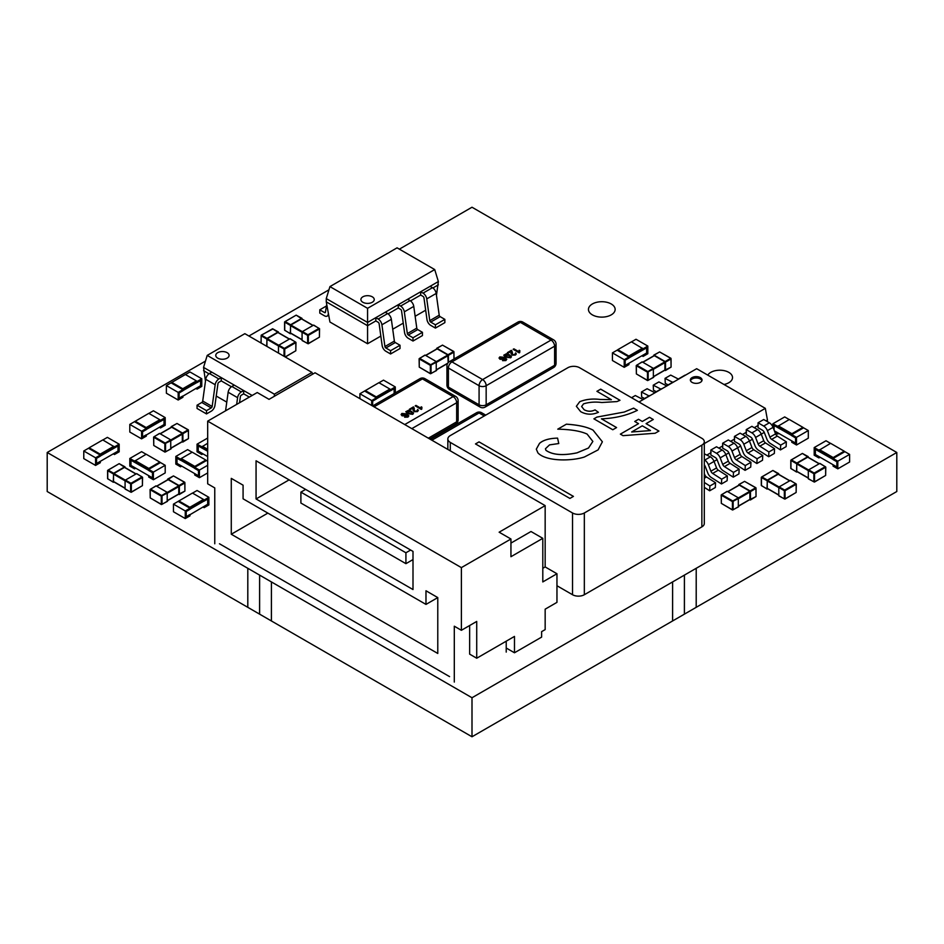 <?xml version="1.0" encoding="UTF-8"?>
<svg xmlns="http://www.w3.org/2000/svg" width="944" height="944" viewBox="0 0 944 944"><rect width="100%" height="100%" fill="white"/><g stroke="black" fill="none" stroke-linecap="round" stroke-linejoin="round"><path stroke-width="1.42" d="M399.371 249.157L472 207.232L896.8 452.483L696.212 568.3A5.003 2.891 0 0 0 696.188 568.3L684.412 575.108A5.003 2.891 0 0 0 684.388 575.12L672.612 581.917A5.003 2.891 0 0 0 672.588 581.929L472 697.746L271.412 581.929A5.003 2.891 0 0 0 271.388 581.917L259.612 575.12A5.003 2.891 0 0 0 259.588 575.108L247.812 568.3A5.003 2.891 0 0 0 247.788 568.3L47.2 452.483L205.473 361.104M472 697.746L472 736.768L672.588 620.963A5.003 2.891 0 0 0 672.588 620.963L684.388 614.155A5.003 2.891 0 0 0 684.388 614.155L696.188 607.334A5.003 2.891 0 0 0 696.188 607.334L896.8 491.517L896.8 452.483M472 736.768L271.412 620.963A5.003 2.891 0 0 0 271.388 620.951L259.612 614.155A5.003 2.891 0 0 0 259.588 614.143L247.812 607.334A5.003 2.891 0 0 0 247.788 607.322L47.2 491.517L47.2 452.483M248.921 336.017L328.949 289.82M723.989 384.479A12.72 7.34 0 0 0 732.52 377.541A12.72 7.34 0 0 0 721.924 370.308A12.72 7.34 0 0 0 707.788 375.134M592.36 314.871A13.346 7.705 0 0 0 606.909 316.535A13.346 7.705 0 0 0 615.146 309.42A13.346 7.705 0 0 0 601.8 301.714A13.346 7.705 0 0 0 588.454 309.42A13.346 7.705 0 0 0 592.36 314.871M376.42 397.849L390.462 389.601L390.58 390.757L389.919 389.058L378.898 382.698L359.9 393.754L371.7 400.575L376.42 397.849L376.42 398.934L372.644 401.117L372.644 405.967M394.12 388.716L394.12 393.565M394.356 393.424L394.356 388.574L390.58 390.757M376.42 398.793L390.462 390.686M359.9 398.663L359.9 393.754M371.7 405.472L371.7 400.575M364.738 391.099L376.302 397.778L376.302 396.917L389.919 389.058M390.58 389.671L395.3 386.946L383.5 380.137L378.981 382.745M395.3 386.946L395.3 392.881M365.281 390.556L376.302 396.917M796.5 444.99L808.3 438.181L808.3 430.547L803.58 427.821L791.78 434.629L791.78 435.727L795.556 437.91L795.556 443.35L791.78 441.178L791.78 442.264L796.5 444.99L796.5 437.355L791.78 434.629M774.41 430.877L795.556 443.078M774.08 425.508L774.08 430.016M773.844 429.414L773.844 425.366L791.78 435.585M808.3 430.547L796.5 437.355M777.856 432.859L774.54 431.231M777.738 427.479L777.738 426.393L772.9 423.738L772.9 426.995M777.62 427.549L777.62 426.464M778.8 433.414L777.62 434.087L777.62 433.001M775.095 432.635L777.62 434.087M789.219 419.537L784.7 416.918L772.9 423.738M802.919 427.349L789.302 419.49L777.738 426.393L791.898 434.57L791.898 433.709L802.919 427.349L803.462 427.892M778.281 425.85L791.898 433.709M837.8 468.838L849.6 462.017L849.6 454.394L844.88 451.669L833.08 458.477L833.08 459.575L836.856 461.746L836.856 467.197L833.08 465.014L833.08 466.112L837.8 468.838L837.8 461.203L833.08 458.477M815.38 449.356L815.38 454.524L836.856 466.926M815.38 454.524L815.144 449.214L833.08 459.433M849.6 454.394L837.8 461.203M819.156 456.707L815.144 454.666M819.038 451.326L819.038 450.241L814.2 447.574L814.2 455.209L818.92 457.934L818.92 456.849M818.92 451.397L818.92 450.3M820.1 457.25L818.92 457.934M830.519 443.373L826 440.765L814.2 447.574M844.219 451.185L830.602 443.326L819.038 450.241L833.198 458.406L833.198 457.557L844.219 451.185L844.762 451.739M819.581 449.686L833.198 457.557M624.22 359.699L612.42 352.879L617.14 350.165L628.94 356.974L624.22 359.699L624.22 367.322L628.94 364.608L628.94 363.511L625.164 365.694L625.164 360.242L628.94 358.059L628.94 356.974M625.164 365.422L646.64 353.021L643.1 355.333L643.1 356.431L647.82 353.705L647.82 346.07L643.1 348.796L643.1 349.882L646.876 347.711L646.876 353.162M646.64 347.84L646.64 353.021M628.94 357.929L643.1 349.882M631.501 341.87L636.02 339.262L647.82 346.07M641.92 355.746L643.1 356.431M642.982 349.823L643.1 348.796M612.42 352.879L612.42 360.514L624.22 367.322M628.822 356.903L642.982 348.725L631.418 341.822L617.801 349.681L628.822 356.041L628.822 356.903M628.822 356.041L642.439 348.183M189.98 508.214L204.022 499.966L204.14 501.122L203.479 499.423L192.458 493.063L173.46 504.12L185.26 510.94L189.98 508.214L189.98 509.3L186.204 511.483L186.204 516.934L207.68 504.261L207.68 499.081M186.204 516.663L189.744 514.61M204.14 500.037L208.86 497.311L208.86 504.934L204.14 507.66L204.14 506.574L207.916 504.391L207.916 498.939L204.14 501.122M189.98 509.158L204.022 501.052M189.98 514.751L189.98 515.837L185.26 518.563L173.46 511.754L173.46 504.12M185.26 518.563L185.26 510.94M178.298 501.465L189.862 508.143L189.862 507.282L203.479 499.423M204.14 507.66L202.96 506.987M208.86 497.311L197.06 490.491L192.541 493.11M178.841 500.922L189.862 507.282M808.3 470.608L796.736 463.929L796.736 471.292L808.3 477.959M819.156 463.787L807.71 457.179L797.09 463.315L808.548 469.935M796.736 463.929L797.09 463.315M808.3 457.356L802.4 453.439L791.308 459.846L796.854 463.044L796.5 471.835L797.291 471.776M796.854 463.044L807.946 456.636M808.654 478.844L813.846 481.841L813.846 473.676L808.3 470.466L808.3 478.643M808.3 470.466L808.654 469.852L814.2 473.062L825.292 466.655L819.746 463.457L808.654 469.852M738.432 497.866L749.89 491.246L749.89 499.423M749.89 491.246L739.27 485.122L727.824 491.73M726.88 491.588L721.688 494.585L732.78 500.993L738.326 497.795L738.326 506.786M738.326 497.795L727.234 491.387M749.678 499.718L756.026 496.568L756.026 488.39L750.48 491.588L750.48 499.765M750.48 491.588L750.126 490.974L755.672 487.777L744.58 481.369L739.034 484.579L750.126 490.974M739.034 484.579L738.68 485.287M653.472 368.431L664.93 361.812L664.93 369.989M664.93 361.812L654.31 355.676L642.864 362.284M641.92 362.154L636.728 365.151L647.82 371.547L653.366 368.349L653.366 377.34M653.366 368.349L642.274 361.941M664.718 370.272L671.066 367.122L671.066 358.944L665.52 362.154L665.52 370.331M665.52 362.154L665.166 361.54L670.712 358.331L659.62 351.935L654.074 355.133L665.166 361.54M654.074 355.133L653.72 355.853M778.8 487.635L767.236 480.956L767.236 488.319L778.8 494.998M789.656 480.826L778.21 474.218L767.59 480.343L779.048 486.962M767.236 480.956L767.59 480.343M778.8 474.384L772.9 470.466L761.808 476.873L767.354 480.071L767 488.862L767.791 488.815M767.354 480.071L778.446 473.676M779.154 495.883L784.346 498.88L784.346 490.703L778.8 487.505L778.8 495.671M778.8 487.505L779.154 486.892L784.7 490.089L795.792 483.682L790.246 480.484L779.154 486.892M170.852 439.963L182.31 433.343L182.31 441.521M182.31 433.343L171.69 427.207L160.244 433.815M159.3 433.685L154.108 436.683L165.2 443.09L170.746 439.88L170.746 448.872M170.746 439.88L159.654 433.485M182.098 441.804L188.446 438.653L188.446 430.488L182.9 433.685L182.9 441.863M182.9 433.685L182.546 433.072L188.092 429.874L177 423.467L171.454 426.664L182.546 433.072M171.454 426.664L171.1 427.384M700.33 382.379A5.841 3.375 -0 0 0 702.041 379.995A5.841 3.375 -0 0 0 698.43 376.88A5.841 3.375 -0 0 0 692.07 377.612A5.841 3.375 -0 0 0 690.359 379.995A5.841 3.375 -0 0 0 693.97 383.111A5.841 3.375 -0 0 0 700.33 382.379M701.923 380.68A5.841 3.375 -0 0 0 697.876 378.131A5.841 3.375 -0 0 0 692.07 378.981A5.841 3.375 -0 0 0 690.477 380.68M767.189 421.531L767.46 420.068L766.056 420.871M704.307 467.009L705.262 466.466M714.03 461.392L717.062 459.645M710.844 450.04L716.508 453.309A6.006 3.469 60 0 1 720.178 457.887L722.703 464.389A3.009 1.735 -120 0 0 724.437 466.607L733.488 472.389L733.264 477.157L723.057 470.643A6.006 3.469 60 0 1 719.599 466.206L717.121 459.799A3.009 1.735 -120 0 0 715.281 457.51L710.844 454.949L710.844 450.04L716.508 446.772L722.172 450.04A6.006 3.469 60 0 1 725.842 454.619L728.862 452.837M737.63 447.775L740.662 446.028M734.444 436.411L740.108 439.68A6.006 3.469 60 0 1 743.778 444.258L746.303 450.76A3.009 1.735 -120 0 0 748.037 452.99L757.088 458.76L756.864 463.528L746.657 457.026A6.006 3.469 60 0 1 743.199 452.577L740.721 446.17A3.009 1.735 -120 0 0 738.881 443.881L734.444 441.32L734.444 436.411L740.108 433.143L745.772 436.411A6.006 3.469 60 0 1 749.442 440.99L752.462 439.208M761.23 434.146L764.262 432.399M758.044 427.691L758.044 422.794L763.708 419.525L769.372 422.782A6.006 3.469 60 0 1 773.042 427.361L775.567 433.874A3.009 1.735 -120 0 0 777.301 436.093L786.352 441.863L786.128 446.63L780.464 449.91L770.257 443.397A6.006 3.469 60 0 1 766.799 438.96L764.321 432.541A3.009 1.735 -120 0 0 762.481 430.252L758.044 427.691M754.256 427.691L758.268 425.366M746.244 434.511L746.244 429.603L751.908 426.334L757.572 429.603A6.006 3.469 60 0 1 761.242 434.181L763.767 440.683A3.009 1.735 -120 0 0 765.501 442.901L774.552 448.683L774.328 453.45L768.664 456.719L758.457 450.205A6.006 3.469 60 0 1 754.999 445.769L752.521 439.361A3.009 1.735 -120 0 0 750.681 437.072L746.244 434.511M742.456 434.5L746.468 432.187M730.656 441.308L734.668 438.995M722.644 448.129L722.644 443.232L728.308 439.963L733.972 443.22A6.006 3.469 60 0 1 737.642 447.798L740.167 454.312A3.009 1.735 -120 0 0 741.901 456.53L750.952 462.3L750.728 467.079L745.064 470.348L734.857 463.834A6.006 3.469 60 0 1 731.399 459.398L728.921 452.978A3.009 1.735 -120 0 0 727.081 450.689L722.644 448.129M718.856 448.129L722.868 445.816M707.056 454.937L711.068 452.624M704.307 453.816L710.372 456.849A6.006 3.469 60 0 1 714.042 461.427L716.567 467.929A3.009 1.735 -120 0 0 718.301 470.159L727.352 475.929L727.128 480.697L721.464 483.965L711.257 477.463A6.006 3.469 60 0 1 707.799 473.015L705.321 466.607A3.009 1.735 -120 0 0 704.307 464.991M704.307 443.574L765.324 408.351L767.46 420.068M765.324 408.351L696.66 368.703L638.982 402.002M642.911 399.737L642.958 399.678A6.006 3.469 60 0 1 643.631 399.041L649.295 395.772A6.006 3.469 60 0 1 650.251 395.501M643.631 399.041A6.006 3.469 60 0 1 644.587 398.769M631.548 397.719L635.312 395.536L643.053 399.536M720.178 457.887L725.842 454.619L728.367 461.12A3.009 1.735 -120 0 0 730.101 463.339L739.152 469.121L738.928 473.888L733.264 477.157M733.488 472.389L739.152 469.121M722.644 443.232L728.308 446.5A6.006 3.469 60 0 1 731.978 451.067L734.503 457.58A3.009 1.735 -120 0 0 736.237 459.799L745.288 465.569L750.952 462.3M745.288 465.569L745.064 470.348M654.711 392.928L654.758 392.857A6.006 3.469 60 0 1 655.431 392.232L661.095 388.963A6.006 3.469 60 0 1 662.051 388.68M655.431 392.232A6.006 3.469 60 0 1 656.387 391.961M644.551 398.51L641.672 397.023L641.448 391.996L647.112 388.727L654.853 392.728M641.448 391.996L649.035 395.925M743.778 444.258L749.442 440.99L751.967 447.491A3.009 1.735 -120 0 0 753.701 449.722L762.752 455.492L762.528 460.259L756.864 463.528M757.088 458.76L762.752 455.492M666.511 386.108L666.558 386.049A6.006 3.469 60 0 1 667.231 385.423L672.895 382.155A6.006 3.469 60 0 1 673.851 381.872M667.231 385.423A6.006 3.469 60 0 1 668.187 385.14M656.351 391.701L653.472 390.214L653.248 385.187L658.912 381.919L666.653 385.919M653.248 385.187L660.835 389.105M746.244 429.603L751.908 432.871A6.006 3.469 60 0 1 755.578 437.45L758.103 443.951A3.009 1.735 -120 0 0 759.837 446.17L768.888 451.952L774.552 448.683M768.888 451.952L768.664 456.719M678.311 379.299L678.358 379.228A6.006 3.469 60 0 1 679.031 378.603L684.695 375.334A6.006 3.469 60 0 1 685.651 375.063M679.031 378.603A6.006 3.469 60 0 1 679.987 378.332M668.151 384.892L665.272 383.394L665.048 378.367L670.712 375.098L678.453 379.099M665.048 378.367L672.635 382.296M758.044 422.794L763.708 426.063A6.006 3.469 60 0 1 767.378 430.629L769.903 437.143A3.009 1.735 -120 0 0 771.637 439.361L780.688 445.131L786.352 441.863M780.688 445.131L780.464 449.91M704.307 459.893L704.708 460.117A6.006 3.469 60 0 1 708.378 464.696L710.903 471.209A3.009 1.735 -120 0 0 712.637 473.428L721.688 479.198L727.352 475.929M721.688 479.198L721.464 483.965M704.307 473.558L704.767 474.749A3.009 1.735 -120 0 0 706.501 476.968L715.552 482.738L715.328 487.517L709.664 490.786L704.307 487.364M704.307 482.455L709.888 486.007L715.552 482.738M709.888 486.007L709.664 490.786M167.312 492.414L178.77 485.794L178.77 493.972M178.77 485.794L168.15 479.658L156.704 486.266M178.558 494.255L184.906 491.104L184.906 482.939L179.36 486.136L179.006 485.523L184.552 482.325L173.46 475.918L167.56 479.835M179.36 486.136L179.36 494.314M167.914 479.115L179.006 485.523M155.76 486.136L150.568 489.134L161.66 495.541L167.206 492.331L156.114 485.936M167.206 492.331L167.206 501.323M125.08 480.826L113.516 474.148L113.516 481.511L125.08 488.178M135.936 474.018L124.49 467.398L113.87 473.534L125.328 480.154M113.516 474.148L113.87 473.534M125.08 467.575L119.18 463.657L108.088 470.065L113.634 473.263L113.28 482.054L114.071 481.995M113.634 473.263L124.726 466.855M125.434 489.063L130.626 492.06L130.626 483.894L125.08 480.685L125.08 488.862M125.08 480.685L125.434 480.071L130.98 483.281L142.072 476.873L136.526 473.676L125.434 480.071M278.48 345.929L266.916 339.262L266.916 346.413M289.336 339.12L277.89 332.512L267.27 338.648L278.74 345.256M284.026 356.289L284.026 348.997L278.48 345.799L278.48 353.091M278.48 345.799L278.834 345.185L284.38 348.383L295.472 341.988L289.926 338.778L278.834 345.185M266.916 339.262L267.27 338.648M278.386 331.946L272.58 328.76L278.48 332.689M272.226 328.972L261.488 335.167L267.034 338.377L278.126 331.969M267.034 338.377L266.68 346.283M436.352 361.611L447.81 355.003L448.164 362.673M447.81 355.003L437.19 348.867L425.744 355.475M424.8 355.333L419.608 358.331L430.7 364.738L436.246 361.54L436.246 370.532M436.246 361.54L425.154 355.133M453.946 359.027L453.946 352.136L448.4 355.333L448.4 362.425M448.4 355.333L448.046 354.72L453.592 351.522L442.5 345.115L436.954 348.324L448.046 354.72M436.954 348.324L436.6 349.032M302.08 332.312L290.516 325.633L290.516 332.984L302.08 339.663M312.936 325.491L301.49 318.883L290.87 325.019L302.328 331.639M290.516 325.633L290.87 325.019M302.08 319.06L296.18 315.143L285.088 321.55L290.634 324.748L290.28 333.539L291.071 333.48M290.634 324.748L301.726 318.34M302.434 340.548L307.626 343.545L307.626 335.38L302.08 332.17L302.08 340.347M302.08 332.17L302.434 331.556L307.98 334.766L319.072 328.359L313.526 325.161L302.434 331.556M198.24 445.946L198.24 451.126L207.68 456.577M198.24 451.126L198.004 445.804L207.68 451.256M202.016 453.297L198.004 451.256M201.898 447.916L201.898 446.831L197.06 444.176L197.06 451.798L201.78 454.524L201.78 453.439M201.78 447.987L201.78 446.901M202.96 453.852L201.78 454.524M207.68 438.04L197.06 444.176M207.68 443.255L201.898 446.831L207.68 450.17M202.441 446.288L207.68 449.309M180.54 460.247L176.764 458.064L176.764 463.516L180.54 465.699L180.54 466.784L175.82 464.07L175.82 456.436L180.54 459.162L180.54 460.247L180.658 459.091L194.818 467.268L206.5 460.519L207.68 461.203M180.54 459.162L181.213 458.548L194.818 466.407L205.839 460.047L206.382 460.589M194.7 467.339L199.42 470.065L199.42 477.688L194.7 474.962L194.7 473.876L198.476 476.059L198.476 470.608L194.7 468.425L194.818 466.407M177 458.206L177 463.386L198.476 475.788M180.658 460.176L194.7 468.283M175.82 456.436L187.62 449.627L192.139 452.235M180.54 466.784L181.72 466.112M199.42 477.688L207.68 472.92M199.42 470.065L207.68 465.298M205.839 460.047L192.222 452.188L181.213 458.548M182.9 389.671L196.942 381.423L197.06 382.58L196.399 380.88L185.378 374.52L166.38 385.577L178.18 392.397L182.9 389.671L182.9 390.757L179.124 392.94L179.124 398.392L200.6 385.718L200.6 380.538M179.124 398.12L182.664 396.079M197.06 381.494L201.78 378.768L201.78 386.403L197.06 389.129L197.06 388.031L200.836 385.848L200.836 380.408L197.06 382.58M182.9 390.627L196.942 382.521M182.9 396.209L182.9 397.294L178.18 400.02L166.38 393.211L166.38 385.577M178.18 400.02L178.18 392.397M171.218 382.922L182.782 389.601L182.782 388.739L196.399 380.88M197.06 389.129L195.88 388.444M201.78 378.768L189.98 371.96L185.461 374.567M171.761 382.379L182.782 388.739M95.58 457.805L83.78 450.984L88.5 448.258L100.3 455.079L95.58 457.805L95.58 465.427L100.3 462.702L100.3 461.616L96.524 463.799L96.524 458.347L100.3 456.164L100.3 455.079M96.524 463.528L118 451.126L114.46 453.439L114.46 454.524L119.18 451.81L119.18 444.176L114.46 446.901L114.46 447.987L118.236 445.804L118.236 451.256M118 445.946L118 451.126M100.3 456.023L114.46 447.987M102.861 439.975L107.38 437.367L119.18 444.176M113.28 453.852L114.46 454.524M114.342 447.916L114.46 446.901M83.78 450.984L83.78 458.619L95.58 465.427M100.182 455.008L114.342 446.831L102.778 439.928L89.161 447.786L100.182 454.147L100.182 455.008M100.182 454.147L113.799 446.288M153.4 479.741L165.2 472.92L165.2 465.298L160.48 462.572L148.68 469.38L148.68 470.466L152.456 472.649L152.456 478.101L148.68 475.918L148.68 477.015L153.4 479.741L153.4 472.106L148.68 469.38M130.98 460.247L130.98 465.427L152.456 477.829M130.98 465.427L130.744 460.117L148.68 470.336M165.2 465.298L153.4 472.106M134.756 467.61L130.744 465.569M134.638 462.23L134.638 461.132L129.8 458.477L129.8 466.112L134.52 468.838L134.52 467.74M134.52 462.3L134.52 461.203M135.7 468.153L134.52 468.838M146.119 454.276L141.6 451.669L129.8 458.477M159.819 462.088L146.202 454.229L134.638 461.132L148.798 469.31L148.798 468.448L159.819 462.088L160.362 462.631M135.181 460.589L148.798 468.448M146.32 428.505L160.362 420.257L160.48 421.413L159.819 419.714L148.798 413.354L129.8 424.411L141.6 431.231L146.32 428.505L146.32 429.591L142.544 431.774L142.544 437.225L164.02 424.552L164.02 419.372M142.544 436.954L146.084 434.901M160.48 420.328L165.2 417.602L165.2 425.237L160.48 427.951L160.48 426.865L164.256 424.682L164.256 419.23L160.48 421.413M146.32 429.449L160.362 421.343M146.32 435.042L146.32 436.128L141.6 438.854L129.8 432.045L129.8 424.411M141.6 438.854L141.6 431.231M134.638 421.756L146.202 428.434L146.202 427.573L159.819 419.714M160.48 427.951L159.3 427.278M165.2 417.602L153.4 410.793L148.881 413.401M135.181 421.213L146.202 427.573M239.528 402.758L240.378 396.633A1.333 0.767 -60 0 1 241.31 395.194L243.67 393.825L243.67 390.556L241.31 391.913A5.345 3.08 120 0 0 237.593 397.684L236.649 404.421M241.31 391.913L231.87 386.474L234.23 385.105L243.67 390.556M231.87 386.474A5.345 3.08 120 0 0 228.153 392.232L225.569 410.817M206.5 413.92L211.22 411.195A5.345 3.08 -60 0 0 214.937 405.436L217.958 383.689A1.333 0.767 -60 0 1 218.89 382.249L221.25 380.88L221.25 377.612L218.89 378.981A5.345 3.08 120 0 0 215.173 384.739L212.152 406.486A1.333 0.767 -60 0 1 211.22 407.926L206.5 410.652L206.5 413.92L197.06 408.469L197.06 405.2L206.5 410.652M218.89 378.981L209.45 373.529L211.81 372.16L221.25 377.612M209.45 373.529A5.345 3.08 120 0 0 205.733 379.287L202.712 401.035A1.333 0.767 -60 0 1 201.78 402.474L197.06 405.2M227.15 358.13A6.679 3.859 180 0 1 217.71 358.13A6.679 3.859 180 0 1 217.71 352.678A6.679 3.859 180 0 1 227.15 352.678A6.679 3.859 180 0 1 227.15 358.13M205.462 381.187L203.55 367.393L207.208 355.404L274.35 394.167L311.992 372.432L312.535 374.225M311.992 372.432L244.85 333.669L207.208 355.404M274.35 396.279L274.35 394.167M252.166 395.465L203.55 367.393M249.334 397.094L243.67 393.825M231.422 386.757L221.25 380.88M209.002 373.812L203.55 370.662M216.247 396.043L226.772 402.12M398.25 307.992L398.25 304.711L407.69 299.272L410.05 300.629A5.345 3.08 60 0 1 413.767 306.387L416.788 328.146A1.333 0.767 -120 0 0 417.72 329.586L422.44 332.312L422.44 335.58L413 341.032L408.28 338.306A5.345 3.08 60 0 1 404.563 332.548L401.542 310.788A1.333 0.767 -120 0 0 400.61 309.349L398.25 307.992L388.078 313.856M398.25 304.711L400.61 306.08A5.345 3.08 60 0 1 404.327 311.839L407.348 333.598A1.333 0.767 -120 0 0 408.28 335.037L413 337.763L422.44 332.312M413 337.763L413 341.032M420.67 295.047L420.67 291.779L430.11 286.327L432.47 287.684A5.345 3.08 60 0 1 436.187 293.442L439.208 315.202A1.333 0.767 -120 0 0 440.14 316.641L444.86 319.367L444.86 322.636L435.42 328.087L430.7 325.361A5.345 3.08 60 0 1 426.983 319.603L423.962 297.844A1.333 0.767 -120 0 0 423.03 296.404L420.67 295.047L410.498 300.912M420.67 291.779L423.03 293.136A5.345 3.08 60 0 1 426.747 298.894L429.768 320.653A1.333 0.767 -120 0 0 430.7 322.093L435.42 324.819L444.86 319.367M435.42 324.819L435.42 328.087M326.73 304.357L325.432 312.181A1.333 0.767 60 0 1 324.5 312.547L319.78 309.821L319.78 313.101L324.5 315.827A5.345 3.08 60 0 0 327.167 316.087A5.345 3.08 60 0 0 328.217 314.352L328.512 314.187M326.459 305.974L319.78 309.821M328.37 313.42L328.217 314.352M375.83 320.936L375.83 317.656L385.27 312.216L387.63 313.573A5.345 3.08 60 0 1 391.347 319.332L394.368 341.091A1.333 0.767 -120 0 0 395.3 342.53L400.02 345.256L400.02 348.525L390.58 353.976L385.86 351.251A5.345 3.08 60 0 1 382.143 345.492L379.122 323.733A1.333 0.767 -120 0 0 378.19 322.293L375.83 320.936L367.57 325.704L367.57 322.435L326.27 298.587L326.27 301.856L367.57 325.704L367.57 343.746L380.833 336.088M375.83 317.656L378.19 319.025A5.345 3.08 60 0 1 381.907 324.783L384.928 346.542A1.333 0.767 -120 0 0 385.86 347.982L390.58 350.708L400.02 345.256M390.58 350.708L390.58 353.976M372.29 296.817A6.679 3.859 180 0 1 372.29 302.269A6.679 3.859 180 0 1 362.85 302.269A6.679 3.859 180 0 1 362.85 296.817A6.679 3.859 180 0 1 372.29 296.817M326.27 301.856L329.94 322.022L367.57 343.746M326.27 298.587L329.928 286.598L367.57 308.322L434.712 269.559L438.37 281.548L436.458 295.342M367.57 308.322L367.57 322.435L438.37 281.548M434.712 269.559L397.07 247.835L329.928 286.598M438.37 284.828L432.918 287.967M392.728 329.22L403.253 323.143M415.148 316.275L425.673 310.198M408.799 415.808L407.938 417.106L404.634 417.213L407.784 415.962M407.773 416.186L406.475 414.605L405.802 415.915L402.05 415.808L401.094 414.581L401.884 413.448L406.923 413.909L408.811 415.974M406.534 414.888L405.802 415.856L402.05 415.749L401.094 414.581M413.189 407.961L410.227 409.672L409.448 409.224L413.413 406.888L414.687 411.206L416.776 411.136L417.685 409.448L418.381 410.428L417.46 411.608L413.92 411.714L413.189 407.914L410.227 409.672M413.873 407.301L414.204 409.106L413.873 407.301M418.381 410.428L417.46 411.608M413.035 410.168L413.189 407.914L413.92 411.714M421.26 409.413L415.207 405.849L415.974 405.401L420.705 408.127L421.213 406.805L421.921 407.218L421.26 409.413L415.207 405.849M413.484 413.307L412.717 414.345L407.702 413.696L405.814 411.714L408.516 410.298L411.584 411.395L413.484 413.307L412.717 414.286L407.702 413.637L405.814 411.714M421.921 407.218L421.767 409.118M421.579 408.363L421.26 409.354M417.46 411.549L413.92 411.667M414.286 408.398L414.204 409.047M410.227 409.625L409.448 409.177M412.021 413.885L412.41 413.177L410.817 411.903L407.277 411.206L408.481 413.189L412.021 413.885L412.41 413.177L410.817 411.844L406.876 411.726M412.021 413.932L412.41 413.224M408.799 415.749L407.938 417.047L404.634 417.213M407.773 416.127L406.475 414.546M405.318 415.325L405.33 413.885L402.651 413.826L402.793 415.289L405.318 415.325L405.33 413.885L402.651 413.873L402.793 415.348M402.651 413.873L402.793 415.289M405.318 415.384L405.33 413.932M596.938 391.335L600.703 389.176L619.972 400.303L616.963 401.578L601.753 402.51C595.192 401.66 589.115 402.12 583.534 403.867L581.622 406.498L584.135 409.731C587.723 411.655 591.345 411.702 595.027 409.897L598.425 412.304C592.218 414.994 586.295 414.782 580.654 411.643L576.359 406.286L579.722 401.707C585.728 399.265 592.49 398.51 600.006 399.442L611.346 399.654L596.915 391.323L600.703 389.14L619.984 400.28M634.734 421.461L638.522 419.278L642.298 421.461L649.484 417.307L653.272 419.49L646.085 423.644L658.936 431.066L655.16 433.249L623.016 435.656L620.361 434.122L638.522 423.644L634.734 421.461M701.864 445.12L701.864 526.882L584.336 594.732L584.336 512.981L701.864 445.12A8.343 4.814 180 0 0 704.307 441.721A8.343 4.814 180 0 0 701.864 438.311L579.616 367.735A8.343 4.814 180 0 0 567.816 367.735L450.288 435.585A8.343 4.814 180 0 0 447.845 438.995L447.845 449.438M450.288 450.843L450.288 442.406A8.343 4.814 180 0 1 447.845 438.995M450.288 442.406L572.536 512.981L572.536 594.732L556.96 585.74M584.336 512.981A8.343 4.814 180 0 1 572.536 512.981M593.918 418.853L596.95 417.095L624.279 412.032L633.601 408.138L637.389 410.321C627.04 415.431 615.063 418.275 601.458 418.841L616.585 427.573L612.798 429.756L593.894 418.841L596.95 417.071L624.279 412.032L633.601 408.162L637.353 410.333M587.121 434.087C580.584 431.066 570.801 429.426 557.762 429.166L566.388 424.175C578.2 424.93 587.074 426.912 593.021 430.098L602.378 441.792L598.083 449.899L584.395 457.002C571.899 461.132 546.375 461.746 537.927 452.919L536.31 449.155L539.496 443.385C543.142 440.105 549.172 438.346 557.574 438.11L558.765 443.538L549.526 444.884L545.431 448.766L545.927 450.276C552.429 454.925 562.789 455.775 576.996 452.825L588.478 448.022L592.856 441.426L587.121 434.087M573.433 496.391L569.893 498.432L475.493 443.928L479.033 441.886L573.433 496.391M579.722 401.707C585.74 399.3 592.502 398.545 600.006 399.442L611.346 399.69M581.622 406.534L584.135 409.731C587.723 411.702 591.345 411.749 595.027 409.897L598.425 412.304M638.522 419.278L642.298 421.461M634.757 421.472L638.522 419.301M638.522 423.644L620.385 434.134M646.085 423.644L658.912 431.078M649.484 417.307L653.248 419.514M642.298 421.484L649.484 417.342M601.458 418.841L616.562 427.585M566.388 424.175L557.786 429.166M592.856 441.426L588.478 448.058L576.996 452.86C562.789 455.799 552.429 454.949 545.927 450.312L545.431 448.789M558.765 443.538L557.574 438.11C549.172 438.37 543.142 440.128 539.496 443.42L536.31 449.167M602.378 441.804L593.021 430.122C587.074 426.936 578.2 424.965 566.388 424.198M573.409 496.402L479.033 441.886L475.516 443.94M631.678 431.986L650.487 430.582L631.678 431.986M701.864 526.882A8.343 4.814 0 0 0 704.307 523.472L704.307 441.721M572.536 594.732A8.343 4.814 0 0 0 584.336 594.732M631.678 431.963L642.298 425.827L650.487 430.558M506.739 359.263L505.878 360.561L502.574 360.667L505.724 359.416M505.713 359.64L504.415 358.059L503.742 359.369L499.99 359.263L499.034 358.036L499.824 356.903L504.863 357.363L506.751 359.369M504.474 358.342L503.742 359.31L499.99 359.204L499.034 357.977M512.226 351.864L512.627 354.661L514.716 354.59L515.625 352.903L516.321 353.941L515.4 355.062L511.86 355.168L511.129 351.416L508.167 353.127L507.388 352.631L511.353 350.342L512.049 353.504M511.813 350.755L512.144 352.56L511.813 350.755M510.975 353.67L511.129 351.416M519.2 352.867L513.147 349.304L513.914 348.855L518.645 351.581L519.153 350.259L519.861 350.672L519.2 352.867L513.147 349.304M511.424 356.82L510.657 357.8L505.642 357.151L503.754 355.204L506.456 353.752L509.524 354.85L511.424 356.761L510.657 357.741L505.642 357.092L503.754 355.227M519.861 350.672L519.707 352.572M519.519 351.817L519.2 352.808M516.321 353.941L515.4 355.003L511.86 355.121L511.129 351.369L508.167 353.127M512.144 352.501L512.049 353.481M508.167 353.08L507.388 352.631M508.757 355.298L504.816 355.18L508.757 355.357L510.35 356.679L508.757 355.357M505.217 354.661L506.421 356.643L509.961 357.339L510.35 356.679M506.739 359.204L505.878 360.502L502.574 360.62M505.713 359.581L504.415 358M503.258 358.779L503.27 357.339L500.591 357.28L500.733 358.744L503.258 358.779L503.27 357.339L500.591 357.328L500.733 358.744M503.258 358.838L503.27 357.387M500.591 357.28L500.733 358.803M556.96 602.366L545.16 609.175L545.16 629.613L541.62 631.654L541.62 637.106L514.48 652.776L514.48 636.421L476.72 658.228L476.72 621.435L461.38 630.297L461.38 567.615L510.94 539L510.94 556.712L542.8 538.328L542.8 581.929L556.96 573.751L556.96 602.366M461.38 567.615L207.68 421.142L207.68 483.824L214.76 487.906L214.76 543.779M207.68 421.142L257.24 392.527L269.04 399.347L315.06 372.774L545.16 505.618L499.14 532.192L510.94 539M542.8 568.3L545.16 566.931L545.16 505.618M545.16 566.931L556.96 573.751M510.94 543.095L531 531.507L542.8 538.328M454.3 682.075L454.3 626.202L461.38 630.297M506.22 648.009L514.48 652.776M219.48 543.779L449.58 676.624M469.64 625.53L469.64 654.133L476.72 658.228M231.28 478.372L231.28 534.233L437.78 653.46L437.78 597.587L425.98 590.779L425.98 604.408L243.08 498.81L243.08 485.181L231.28 478.372M256.06 460.79L256.06 498.951L413 589.552L413 551.402L256.06 460.79M289.1 479.871L256.06 498.951M413 559.58L405.92 563.662L300.9 503.034L300.9 492.131L305.62 489.405M506.22 652.092L506.22 641.2M437.78 597.587L425.98 604.408M267.86 513.111L231.28 534.233M405.92 563.662L405.92 552.771L410.64 550.045M405.92 552.771L300.9 492.131M696.212 607.322L696.212 568.3L696.188 607.334M684.412 614.143L684.412 575.108L684.388 614.155M672.612 620.951L672.612 581.917L672.588 620.963M271.412 620.963L271.412 581.929L271.388 620.951M259.612 614.155L259.612 575.12L259.588 614.143M247.812 607.334L247.812 568.3L247.788 607.322M796.5 463.657L790.954 460.46L790.954 468.625L796.5 471.835M825.646 467.268L814.554 473.676L814.554 481.841L825.646 475.446L825.646 467.268M790.954 460.46L791.308 459.846L790.954 460.46M791.308 468.838L790.954 468.224M802.046 453.639L790.801 460.247L790.801 468.425L796.594 472.059M808.194 456.613L802.754 453.639M825.646 475.033L825.788 467.068L819.994 463.433M825.292 475.646L814.448 482.077L808.394 478.879M814.2 473.062L813.846 473.676L814.554 473.676L814.2 473.062M738.68 505.901L750.244 499.223M750.244 491.859L738.68 498.538M738.68 498.408L732.426 501.606L721.334 495.199L721.334 503.376L732.426 509.784L732.426 501.606L733.134 501.606L733.134 509.784L738.68 506.574M733.134 509.784L732.426 509.784L733.134 509.784M721.688 503.577L732.532 510.008L738.574 506.81M726.986 491.364L721.192 494.998L721.334 502.963M744.226 481.582L738.786 484.555M744.934 481.582L755.92 487.753L756.026 496.155M750.374 500.001L755.672 496.768M653.72 376.455L665.284 369.777M665.284 362.425L653.72 369.104M653.72 368.962L647.466 372.16L636.374 365.765L636.374 373.942L647.466 380.338L647.466 372.16L648.174 372.16L648.174 380.338L653.72 377.14M648.174 380.338L647.466 380.338L648.174 380.338M636.728 374.143L647.572 380.574L653.614 377.364M642.026 361.918L636.232 365.552L636.374 373.529M659.266 352.136L653.826 355.109M659.974 352.136L670.96 358.307L671.066 366.72M665.414 370.555L670.712 367.334M767 480.685L761.454 477.487L761.454 485.664L767 488.862M796.146 484.296L785.054 490.703L785.054 498.88L796.146 492.473L796.146 484.296M761.454 477.487L761.808 476.873L761.454 477.487M761.808 485.865L761.454 485.251M772.546 470.678L761.301 477.286L761.301 485.452L767.094 489.098M778.694 473.652L773.254 470.678M796.146 492.06L796.288 484.095L790.494 480.461M795.792 492.674L784.948 499.105L778.894 495.907M784.7 490.089L784.346 490.703L785.054 490.703L784.7 490.089M171.1 447.987L182.664 441.308M182.664 433.957L171.1 440.636M171.1 440.494L164.846 443.704L153.754 437.296L153.754 445.474L164.846 451.869L164.846 443.704L165.554 443.704L165.554 451.869L171.1 448.671M165.554 451.869L164.846 451.869L165.554 451.869M154.108 445.674L164.952 452.105L170.994 448.896M159.406 433.449L153.612 437.096L153.754 445.061M176.646 423.667L171.206 426.641M177.354 423.667L188.34 429.839L188.446 438.252M182.794 442.087L188.092 438.866M722.703 464.389L728.367 461.12M724.437 466.607L730.101 463.339M716.508 453.309L722.172 450.04M734.503 457.58L740.167 454.312M736.237 459.799L741.901 456.53M731.978 451.067L737.642 447.798M728.308 446.5L733.972 443.22M746.303 450.76L751.967 447.491M748.037 452.99L753.701 449.722M740.108 439.68L745.772 436.411M758.103 443.951L763.767 440.683M759.837 446.17L765.501 442.901M755.578 437.45L761.242 434.181M751.908 432.871L757.572 429.603M769.903 437.143L775.567 433.874M771.637 439.361L777.301 436.093M767.378 430.629L773.042 427.361M763.708 426.063L769.372 422.782M710.903 471.209L716.567 467.929M712.637 473.428L718.301 470.159M708.378 464.696L714.042 461.427M704.708 460.117L710.372 456.849M704.307 478.23L706.501 476.968M167.56 500.438L179.124 493.771M179.124 486.408L167.56 493.087M167.56 492.945L161.306 496.155L150.214 489.747L150.214 497.925L161.306 504.32L161.306 496.155L162.014 496.155L162.014 504.32L167.56 501.122M173.106 476.118L167.666 479.092M173.814 476.118L184.8 482.301L184.906 490.703M179.254 494.538L184.552 491.317M162.014 504.32L161.306 504.32L162.014 504.32M150.568 498.125L161.412 504.556L167.454 501.358M155.866 485.912L150.072 489.547L150.214 497.512M113.28 473.876L107.734 470.678L107.734 478.844L113.28 482.054M142.426 477.487L131.334 483.894L131.334 492.06L142.426 485.664L142.426 477.487M107.734 470.678L108.088 470.065L107.734 470.678M108.088 479.056L107.734 478.443M118.826 463.858L107.581 470.466L107.581 478.643L113.374 482.278M124.974 466.832L119.534 463.858M142.426 485.251L142.568 477.286L136.774 473.652M142.072 485.865L131.228 492.296L125.174 489.098M130.98 483.281L130.626 483.894L131.334 483.894L130.98 483.281M285.147 356.938L295.826 350.767L295.826 342.601L284.734 348.997L284.734 356.702M266.68 338.99L261.134 335.781L261.134 343.073M295.826 350.366L295.979 342.389L290.186 338.754M295.472 350.979L285.3 357.021M284.38 348.383L284.026 348.997L284.734 348.997L284.38 348.383M261.134 335.781L261.488 335.167L261.134 335.781M272.934 328.972L261.24 335.144L260.992 342.991M436.6 369.647L447.763 363.192M448.164 355.605L436.6 362.284M436.6 362.154L430.346 365.352L419.254 358.944L419.254 367.122L430.346 373.529L430.346 365.352L431.054 365.352L431.054 373.529L436.6 370.331M431.054 373.529L430.346 373.529L431.054 373.529M419.608 367.334L430.452 373.753L436.494 370.555M424.906 355.109L419.112 358.744L419.254 366.72M442.146 345.327L436.706 348.301M442.854 345.327L453.84 351.498L454.088 358.944M290.28 325.361L284.734 322.152L284.734 330.329L290.28 333.539M319.426 328.972L308.334 335.38L308.334 343.545L319.426 337.15L319.426 328.972M284.734 322.152L285.088 321.55L284.734 322.152M285.088 330.542L284.734 329.928M295.826 315.343L284.581 321.951L284.581 330.129L290.374 333.763M301.974 318.317L296.534 315.343M319.426 336.737L319.568 328.772L313.774 325.125M319.072 337.35L308.228 343.781L302.174 340.572M307.98 334.766L307.626 335.38L308.334 335.38L307.98 334.766M228.153 392.232L237.593 397.684M205.733 379.287L215.173 384.739M202.712 401.035L212.152 406.486M201.78 402.474L211.22 407.926M410.05 300.629L400.61 306.08M404.327 311.839L413.767 306.387M407.348 333.598L416.788 328.146M408.28 335.037L417.72 329.586M432.47 287.684L423.03 293.136M426.747 298.894L436.187 293.442M429.768 320.653L439.208 315.202M430.7 322.093L440.14 316.641M325.456 311.992L324.5 312.547M387.63 313.573L378.19 319.025M381.907 324.783L391.347 319.332M384.928 346.542L394.368 341.091M385.86 347.982L395.3 342.53M372.597 405.991L419.938 378.662A5.003 2.891 60 0 1 422.44 378.91L374.06 406.84M404.74 424.552L453.12 396.622A5.003 2.891 60 0 1 456.66 402.746L411.82 428.635M428.34 438.181L456.66 421.826L456.66 402.746A5.003 2.891 180 0 0 458.123 400.704A5.003 5.003 0 0 0 455.622 396.374A5.003 2.891 120 0 0 453.12 396.622L422.44 378.91A5.003 2.891 120 0 1 424.942 378.662A5.003 5.003 0 0 0 419.938 378.662M456.66 421.826A5.003 2.891 60 0 1 455.622 424.116A5.003 5.003 0 0 0 458.123 419.785A5.003 2.891 -0 0 1 456.66 421.826M430.417 439.373L476.578 412.717A5.003 2.891 60 0 1 479.08 412.965L431.88 440.223M484.272 415.962L479.08 412.965A5.003 2.891 120 0 1 481.582 412.717A5.003 5.003 0 0 0 476.578 412.717M512.12 327.131L451.94 361.871L482.62 379.582L551.06 340.076A5.003 2.891 60 0 1 554.6 346.2L486.16 385.718L486.16 404.799L554.6 365.281L554.6 346.2A5.003 2.891 180 0 0 556.063 344.159A5.003 5.003 0 0 0 553.562 339.828A5.003 2.891 120 0 0 551.06 340.076L520.38 322.364L512.12 327.131M482.62 379.582A5.003 2.891 60 0 1 486.16 385.718A5.003 2.891 -0 0 1 479.08 385.718L448.4 368.007L448.4 387.087L479.08 404.799L479.08 385.718A5.003 2.891 120 0 1 482.62 379.582M554.6 365.281A5.003 2.891 60 0 1 553.562 367.57A5.003 5.003 0 0 0 556.063 363.239A5.003 2.891 -0 0 1 554.6 365.281M446.937 365.965A5.003 2.891 -0 0 0 448.4 368.007A5.003 2.891 120 0 1 451.94 361.871A5.003 2.891 60 0 0 449.438 361.623A5.003 5.003 0 0 0 446.937 365.965L446.937 385.034A5.003 2.891 180 0 0 448.4 387.087A5.003 2.891 120 0 0 449.438 389.376L480.118 407.088A5.003 2.891 120 0 1 479.08 404.799A5.003 2.891 180 0 0 486.16 404.799A5.003 2.891 60 0 1 485.122 407.088L553.562 367.57M517.878 322.116A5.003 2.891 60 0 1 520.38 322.364A5.003 2.891 120 0 1 522.882 322.116A5.003 5.003 0 0 0 517.878 322.116L449.438 361.623M796.83 471.516L808.3 478.136M807.958 457.156L819.298 463.705M738.68 506.067L750.138 499.447M727.682 491.647L739.022 485.098M653.72 376.632L665.178 370.013M642.722 362.201L654.062 355.652M767.33 488.544L778.8 495.163M778.458 474.195L789.798 480.744M171.1 448.164L182.558 441.544M160.102 433.733L171.442 427.184M167.56 500.615L179.018 493.995M156.562 486.184L167.902 479.635M113.61 481.735L125.08 488.355M124.738 467.374L136.078 473.923M278.15 332.489L289.489 339.038M436.6 369.812L447.609 363.464M425.602 355.392L436.942 348.843M290.61 333.22L302.08 339.84M301.738 318.86L313.078 325.409M328.701 315.202L327.167 316.087M429.803 439.019L455.622 424.116M424.942 378.662L455.622 396.374M458.123 400.704L458.123 419.785M481.582 412.717L485.735 415.124M446.937 385.034A5.003 5.003 0 0 0 449.438 389.376M480.118 407.088A5.003 5.003 0 0 0 485.122 407.088M522.882 322.116L553.562 339.828M556.063 344.159L556.063 363.239"/></g></svg>
